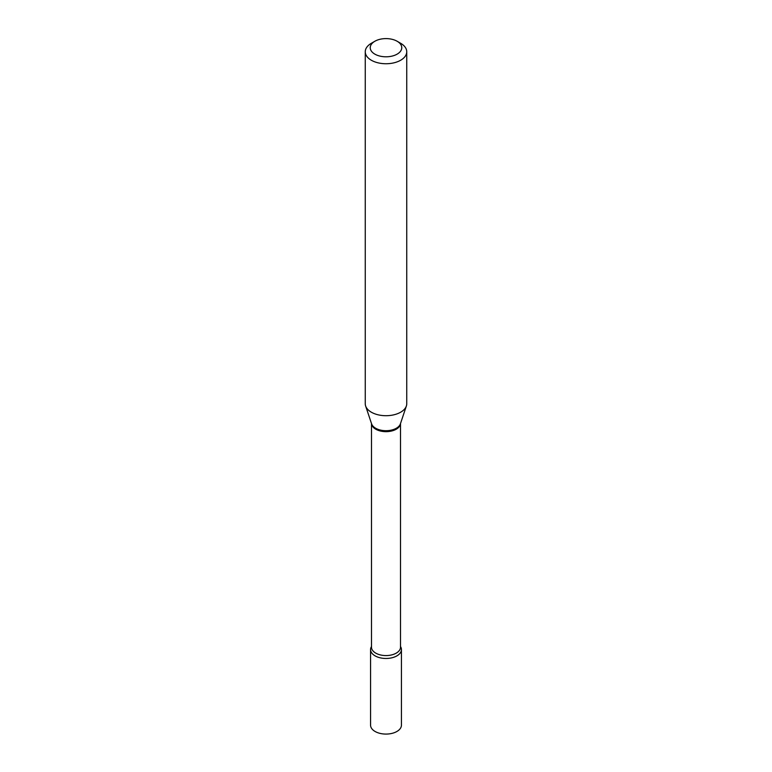 <?xml version="1.0" encoding="UTF-8"?>
<svg xmlns="http://www.w3.org/2000/svg" width="772" height="772" viewBox="0 0 772 772"><rect width="100%" height="100%" fill="white"/><g stroke="black" fill="none" stroke-linecap="round" stroke-linejoin="round"><path stroke-width="1.16" d="M370.57 649.561L370.57 725.169A15.43 8.907 0 0 0 375.086 731.47A15.43 8.907 0 0 0 391.906 733.4A15.43 8.907 0 0 0 401.43 725.169L401.43 649.561A15.43 8.907 0 0 0 400.504 646.521A15.43 8.907 0 0 1 396.914 655.862A15.43 8.907 0 0 1 377.711 657.078A15.43 8.907 0 0 1 371.496 646.521A15.43 8.907 0 0 0 370.57 649.561A15.43 8.907 0 0 0 375.086 655.862A15.43 8.907 0 0 0 391.906 657.792A15.43 8.907 0 0 0 401.43 649.561M371.332 43.3L374.854 41.263A15.768 9.1 0 0 0 374.854 54.136A15.768 9.1 0 0 0 397.146 54.136A15.768 9.1 0 0 0 397.146 41.263A15.768 9.1 0 0 0 374.854 41.263L371.332 43.3A20.747 11.976 0 0 0 365.252 51.763A20.747 11.976 0 0 0 378.058 62.831A20.747 11.976 0 0 0 400.668 60.235A20.747 11.976 0 0 0 406.748 51.763A20.747 11.976 0 0 0 400.668 43.3L397.146 41.263M365.252 51.763L365.252 403.737A20.747 11.976 0 0 0 365.629 406.004A20.747 11.976 0 0 0 379.921 415.182A20.747 11.976 0 0 0 400.668 412.2A20.747 11.976 0 0 0 406.371 406.004A20.747 11.976 0 0 0 406.748 403.737L406.748 51.763M371.506 423.577A14.504 8.376 0 0 0 380.683 431.075A14.504 8.376 0 0 0 396.258 429.203A14.504 8.376 0 0 0 400.494 423.577M365.629 406.004L371.593 423.838A14.678 8.473 0 0 0 381.696 430.332A14.678 8.473 0 0 0 396.374 428.219A14.678 8.473 0 0 0 400.407 423.838L406.371 406.004M371.496 423.548L371.496 647.197A14.504 8.376 0 0 0 380.451 654.936A14.504 8.376 0 0 0 396.258 653.122A14.504 8.376 0 0 0 400.504 647.197L400.504 423.548"/></g></svg>
